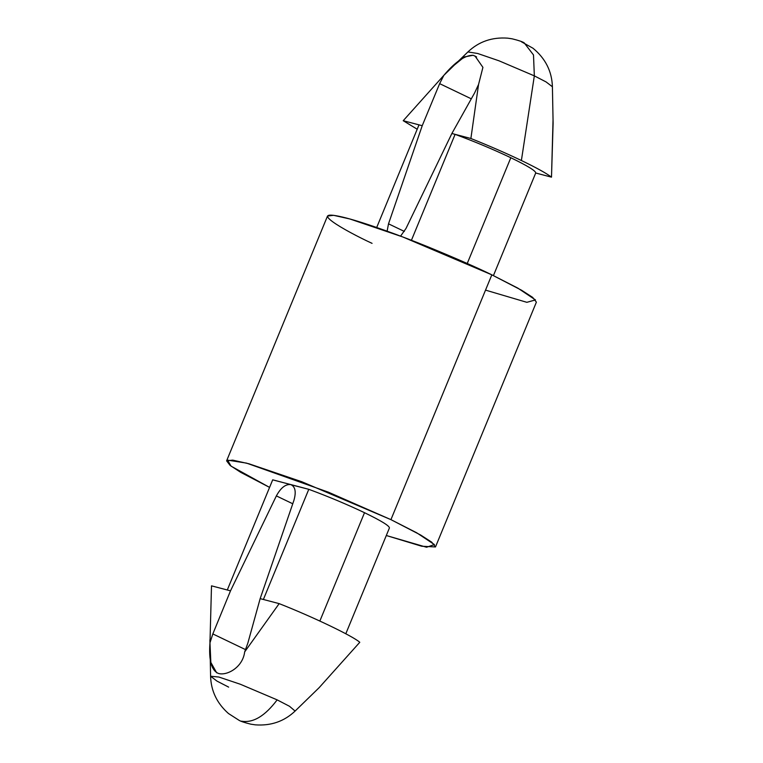 <?xml version="1.0" encoding="UTF-8"?>
<svg xmlns="http://www.w3.org/2000/svg" width="763" height="763" viewBox="0 0 763 763"><rect width="100%" height="100%" fill="white"/><g stroke="black" fill="none" stroke-linecap="round" stroke-linejoin="round"><path stroke-width="1.14" d="M476.598 56.939L473.165 55.289C465.077 55.117 455.301 61.803 443.847 75.346L439.641 83.644L471.305 98.828L439.641 83.644L422.225 125.704L388.51 223.826L387.118 231.17L388.51 223.826L404.352 231.427L388.51 223.826L422.225 125.704L419.001 124.855L376.703 227.488L419.001 124.855L403.217 120.707L417.199 129.224L403.217 120.707L443.847 75.346L454.395 65.027L464.295 56.939L473.165 55.289L476.598 56.939M553.032 120.201L551.496 177.159L535.712 173.01L493.423 275.605L535.721 172.991C535.893 170.95 527.595 165.857 510.819 157.731L467.233 263.493L510.819 157.731C493.28 149.395 474.71 141.603 455.101 134.345L411.429 240.278L455.101 134.345C474.71 141.603 493.28 149.395 510.819 157.731C527.595 165.857 535.893 170.95 535.712 173.01L551.496 177.159C546.442 173.287 536.399 167.736 521.387 160.507C506.136 153.21 489.302 145.876 470.885 138.494L451.877 133.496L474.653 92.848L478.554 84.474L470.885 138.494C489.302 145.876 506.136 153.21 521.387 160.507C536.399 167.736 546.442 173.287 551.496 177.159L553.108 123.186L552.412 86.772L546.089 81.937L534.338 75.871L499.021 60.811L477.676 53.486L467.9 51.941L477.676 53.486L499.021 60.811L534.338 75.871L521.387 160.507L534.338 75.871L546.089 81.937L552.412 86.772C551.916 71.302 545.44 58.455 532.975 48.231L521.501 41.831M291.619 484.886L308.786 489.312C328.395 496.57 346.974 504.372 364.514 512.698L319.859 621.034L364.514 512.698C381.29 520.833 389.588 525.926 389.407 527.986L345.801 633.776L389.407 527.986C389.588 525.926 381.29 520.833 364.514 512.698C346.974 504.372 328.395 496.57 308.786 489.312L263.378 599.48L279.163 603.628L244.665 651.917L247.841 643.133L260.164 598.631L293.879 500.509C296.359 491.906 295.319 486.594 290.741 484.572C285.553 484.028 280.765 487.805 276.368 495.902L292.754 503.771L276.368 495.902L230.512 590.839L212.829 633.929L209.968 642.799L211.504 585.841L227.288 589.99L272.677 479.87M218.39 673.433C226.573 675.999 242.729 667.711 244.665 651.917L279.163 603.628C312.639 616.79 353.011 636.151 359.783 642.293C353.011 636.151 312.639 616.79 279.163 603.628L260.164 598.631L247.841 643.133L244.665 651.917C242.729 667.711 226.573 675.999 218.39 673.433C211.437 670.477 208.633 660.262 209.968 642.799L210.836 662.408L216.682 672.804M277.15 699.871L289.52 706.3L295.1 711.059L289.52 706.3L277.15 699.871C264.98 716.095 253.097 723.19 241.499 721.169C253.097 723.19 264.98 716.095 277.15 699.871L240.335 684.249L218.867 677.039L210.588 676.228L218.867 677.039L240.335 684.249L277.15 699.871M228.662 687.129L216.911 681.063L210.588 676.228C211.017 690.916 216.978 703.352 228.461 713.51L238.981 720.262C240.612 721.312 244.541 722.618 250.779 724.163L255.367 724.85C270.97 725.975 284.217 721.378 295.1 711.059L319.153 687.654L359.783 642.293L319.153 687.654M245.629 649.666L212.829 633.929L245.629 649.666M478.554 84.474L474.653 92.848L451.877 133.496L406.021 228.423L400.585 236.129L406.021 228.423L451.877 133.496L470.885 138.494L478.554 84.474L482.922 67.363L474.967 55.966M435.492 546.947L536.389 302.148L532.65 297.379L521.625 290.264L491.83 274.833L390.933 519.641L328.338 492.154L246.525 463.112L227.593 460.137L231.046 466.145L269.577 487.395L240.679 472.326L230.14 465.449L226.611 460.852L232.696 460.127L248.948 463.78L301.852 481.758L390.933 519.641L420.728 535.073L431.744 542.188L435.492 546.947L421.767 546.251L386.297 535.512L426.574 547.243L434.433 544.582L416.722 532.803L390.933 519.641L491.83 274.833L402.759 236.95L349.855 218.971L333.603 215.319L327.508 216.053L226.611 460.852M227.288 589.99L211.504 585.841L209.968 642.799L212.829 633.929L230.512 590.839L227.288 589.99L272.687 479.851L290.741 484.572C295.319 486.594 296.359 491.906 293.879 500.509L260.164 598.631L263.378 599.48L308.786 489.312L272.696 479.822L227.288 589.99L230.512 590.839L276.368 495.902C280.765 487.805 285.553 484.028 290.741 484.572M372.067 243.359C344.609 230.703 303.149 206.916 346.297 218.008C366.288 223.187 400.88 235.796 428.463 247.031C456.617 258.638 477.743 267.908 491.83 274.833L517.819 288.109L535.464 299.916L526.851 302.32L485.535 290.121M534.338 75.871L533.499 54.955L524.143 42.795L533.499 54.955L534.338 75.871M419.001 124.855L422.225 125.704L439.641 83.644L443.847 75.346L403.217 120.707L419.001 124.855L376.703 227.488M209.892 639.814L210.588 676.228M524.143 42.795C522.407 41.698 518.439 40.372 512.221 38.837L507.633 38.15C492.03 37.025 478.782 41.622 467.9 51.941L454.395 65.027"/></g></svg>
